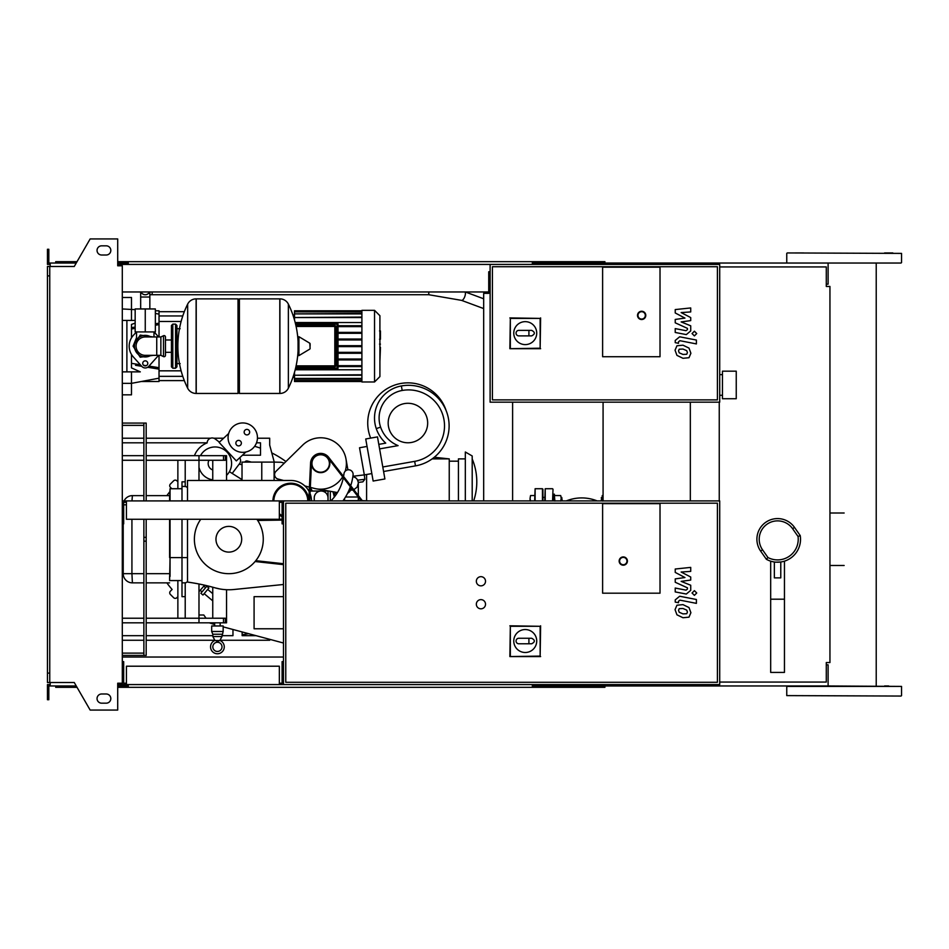 <?xml version="1.0" encoding="UTF-8"?>
<svg xmlns="http://www.w3.org/2000/svg" width="949" height="949" viewBox="0 0 949 949"><rect width="100%" height="100%" fill="white"/><g stroke="black" fill="none" stroke-linecap="round" stroke-linejoin="round"><path stroke-width="1.42" d="M145.256 294.724A4.591 4.591 0 0 0 149.468 291.972A4.591 4.591 0 0 1 141.045 291.972M152.836 308.959L137.676 308.959M428.782 291.972L428.782 294.724L152.148 294.724L152.148 291.972M145.256 331.925L155.363 331.925L155.363 308.959L135.161 308.959L135.161 331.925L145.256 331.925L145.256 308.959M686.732 354.274L687.42 352.589L686.732 350.679L682.983 349.054L679.211 349.208L678.523 350.857L679.211 352.814L682.983 354.44L686.732 354.274M688.998 348.105L682.983 345.187L676.945 345.768L675.047 350.181L676.945 355.377L682.983 358.295L688.998 357.714L690.896 353.265L688.998 348.105M696.4 340.05L679.662 336.8L675.225 340.454L675.225 342.66L678.499 343.289L678.499 341.806L679.899 340.703L696.4 343.918L696.4 340.05M692.046 333.562L694.395 335.91L696.732 333.562L694.395 331.213L692.046 333.562M675.225 312.956L684.953 318.093L675.225 319.445L675.225 322.814L687.456 328.39L687.456 329.588L686.056 330.691L675.214 328.603L675.214 332.47L686.317 334.594L690.73 330.916L690.718 325.804L681.145 321.925L690.718 320.608L690.718 317.583L681.145 312.577L690.718 311.936L690.718 307.951L675.225 309.576L675.225 312.956M380.454 331.154L380.454 338.674M379.908 339.789L379.908 344.06M379.908 347.405L379.908 344.594M380.454 347.405L379.908 361.367M602.615 356.717L602.615 267.179L660.018 267.179L660.018 356.717L602.615 356.717L602.615 267.179L660.018 267.179L660.018 356.717L602.615 356.717M717.408 399.885L492.412 399.885L492.412 266.716L717.408 266.716L717.408 399.885M719.71 402.174L719.71 264.415L490.111 264.415L490.111 402.174L719.71 402.174M513.765 333.135A11.483 11.483 0 0 1 525.236 321.652A11.483 11.483 0 0 1 536.719 333.135A11.483 11.483 0 0 1 525.236 344.606A11.483 11.483 0 0 1 513.765 333.135M531.665 330.371C535.212 332.209 535.212 334.048 531.665 335.887L528.913 335.887L528.913 330.371L531.665 330.371M528.913 335.887L518.806 335.887A2.752 2.752 0 0 1 516.054 333.135A2.752 2.752 0 0 1 518.806 330.371L528.913 330.371M510.337 348.2L510.337 318.401L540.147 318.401L540.147 348.2L509.862 348.686L510.337 318.401M509.862 317.915L540.147 318.401M540.622 317.915L540.147 348.2M540.622 348.686L509.862 348.686M645.783 315.388A4.128 4.128 0 0 0 641.643 311.26A4.128 4.128 0 0 0 637.514 315.388A4.128 4.128 0 0 0 641.643 319.516A4.128 4.128 0 0 0 645.783 315.388A4.128 4.128 0 0 1 641.643 319.516A4.128 4.128 0 0 1 637.514 315.388M145.256 335.365C133.939 339.956 133.939 339.956 145.256 335.365L150.927 336.966L145.256 335.365M175.565 368.2L175.565 324.119L172.813 324.119L172.813 368.2L175.565 368.2L176.941 366.824L176.941 325.495L176.941 328.71L180.156 328.71M279.801 393.455L279.801 298.864L279.919 393.455A9.419 9.419 0 0 0 288.366 388.2L288.366 304.107A9.419 9.419 0 0 0 279.919 298.864L239.397 298.864L239.397 393.455L279.801 393.455M298.057 346.16L298.057 337.18L298.923 336.693L298.923 355.626L298.057 355.128L298.057 346.16M310.109 346.16L310.109 343.728L310.109 346.16M187.665 304.107A95.054 95.054 0 0 0 187.665 388.2L187.665 304.107A9.419 9.419 0 0 1 196.111 298.864L238.021 298.864L238.021 393.455L196.229 393.455L196.229 298.864L196.111 393.455A9.419 9.419 0 0 1 187.665 388.2L187.665 346.16M176.941 366.824L176.941 346.16M165.458 336.966A1.376 1.376 0 0 0 163.489 335.732L163.489 356.587A1.376 1.376 0 0 0 165.458 355.341L165.458 336.966M156.739 336.966L156.739 355.341L145.256 355.341A9.182 9.182 0 0 1 136.075 346.16A9.182 9.182 0 0 1 145.256 336.966L160.867 336.966L160.867 355.341L163.489 356.587M147.783 363.372A2.527 2.527 0 0 1 145.256 365.899A2.527 2.527 0 0 1 142.73 363.372A2.527 2.527 0 0 1 145.256 360.845A2.527 2.527 0 0 1 147.783 363.372M158.447 355.341A16.074 16.074 0 0 1 157.237 356.871L148.685 366.433A4.591 4.591 0 0 1 141.84 366.433L133.275 356.871A16.074 16.074 0 0 1 133.275 335.436L136.431 331.925M154.094 331.925L157.237 335.436A16.074 16.074 0 0 1 158.447 336.966M361.901 310.335L361.901 381.973L374.535 381.973L374.535 310.335L361.901 310.335M374.535 381.973L379.908 376.599L379.908 315.709L374.535 310.335M361.901 369.766L295.186 369.766M334.819 325.543L334.819 365.851L335.732 365.851A0.913 0.913 0 0 1 334.819 366.777L295.91 366.777L334.819 366.777A0.913 0.913 0 0 0 335.732 365.851L335.732 326.456A0.913 0.913 0 0 0 334.819 325.543L295.91 325.543M337.109 323.241L337.109 368.153L338.022 368.153A0.913 0.913 0 0 1 337.109 369.066A0.913 0.913 0 0 0 338.022 368.153L338.022 324.155A0.913 0.913 0 0 0 337.109 323.241L295.364 323.241M295.364 369.066L337.109 369.066L337.109 368.153L295.59 368.153M361.901 366.587L338.022 366.587M361.901 365.673L338.022 365.673M295.186 322.541L361.901 322.541M361.901 311.26L294.498 310.798L294.498 319.991M361.901 325.721L338.022 325.721M361.901 317.535L294.498 317.535L361.901 317.085M361.901 313.894L294.498 313.894L361.901 313.443M361.901 311.901L294.498 311.901L361.901 311.438M361.901 374.772L294.498 375.235L294.498 372.328M361.901 378.414L294.498 378.414L294.498 375.235L361.901 375.235M361.901 380.419L294.498 380.419L294.498 378.876L361.901 378.876M361.901 381.059L294.498 381.059L361.901 380.869M361.901 326.634L338.022 326.634M361.901 346.61L338.022 346.61M361.901 352.352L338.022 352.352M361.901 353.277L338.022 353.277M361.901 359.019L338.022 359.019M361.901 359.932L338.022 359.932M361.901 345.697L338.022 345.697M361.901 332.375L338.022 332.375M361.901 339.956L338.022 339.956M361.901 333.301L338.022 333.301M361.901 339.042L338.022 339.042M131.484 354.428L131.484 367.892L140.298 371.866L131.484 371.866L131.484 383.349L122.302 383.349M154.604 368.414L147.664 367.287L159.029 369.137L159.029 378.188L131.484 383.349L131.484 394.831L122.302 394.831M135.505 365.306L141.733 366.326M122.302 320.442L135.161 320.442M135.161 323.135L131.484 324.416L131.484 337.88M159.029 336.966L159.029 323.17L155.363 323.775L159.029 323.17L159.029 310.798L155.363 310.798M135.161 327.061L131.484 327.666M159.029 369.137L159.029 367.678L148.981 366.1M146.288 365.685L143.572 365.258M140.322 364.748L131.484 363.337M159.029 367.678L159.029 355.341M131.484 328.971L135.161 328.378M155.363 325.21L159.029 324.641M131.484 320.442L131.484 297.476L122.302 297.476M131.484 383.349L141.282 381.51L159.029 381.51L159.029 378.188M126.893 320.442L126.893 371.866M122.302 371.866L131.484 371.866M344.546 498.545L344.546 500.669L344.546 498.545M736.246 398.734L736.246 371.178L722.462 371.178L722.462 398.734L736.246 398.734M603.078 402.174L603.078 500.906M126.431 683.209L123.678 683.209L123.678 661.619L122.302 661.619M279.338 683.209L282.102 683.209L282.102 661.619L283.478 661.619L283.478 684.585L719.71 684.585L719.71 500.906L122.302 500.906M279.338 684.585L279.338 666.21L126.431 666.21L126.431 684.585L283.478 684.585M49.751 275.898L47.45 275.898L47.45 266.491L49.751 266.491L49.751 682.509L74.247 682.509L90.155 710.066L117.712 710.066L117.712 683.209L122.302 683.209L122.302 684.585L126.431 684.585M126.431 502.282L123.678 502.282L123.678 523.86L122.302 523.86M279.338 502.282L282.102 502.282L282.102 523.86L283.478 523.86L283.478 500.906M279.338 500.906L279.338 519.269L126.431 519.269L126.431 500.906M480.929 608.819A4.591 4.591 0 0 1 476.339 604.216A4.591 4.591 0 0 1 480.929 599.626A4.591 4.591 0 0 1 485.52 604.216A4.591 4.591 0 0 1 480.929 608.819M480.929 585.853A4.591 4.591 0 0 1 476.339 581.263A4.591 4.591 0 0 1 480.929 576.672A4.591 4.591 0 0 1 485.52 581.263A4.591 4.591 0 0 1 480.929 585.853M602.615 593.196L602.615 503.658L660.018 503.658L660.018 593.196L602.615 593.196L602.615 503.658L660.018 503.658L660.018 593.196L602.615 593.196M717.408 682.284L285.768 682.284L285.768 503.195L717.408 503.195L717.408 682.284M283.478 661.619L283.478 523.86M513.765 641.014A11.483 11.483 0 0 1 525.236 629.543A11.483 11.483 0 0 1 536.719 641.014A11.483 11.483 0 0 1 525.236 652.497A11.483 11.483 0 0 1 513.765 641.014M531.665 638.262C535.212 640.101 535.212 641.939 531.665 643.778L528.913 643.778L528.913 638.262L531.665 638.262M528.913 643.778L518.806 643.778A2.752 2.752 0 0 1 516.054 641.014A2.752 2.752 0 0 1 518.806 638.262L528.913 638.262M510.337 656.091L510.337 626.293L540.147 626.293L540.147 656.091L509.862 656.566L510.337 626.293M509.862 625.806L540.147 626.293M540.622 625.806L540.147 656.091M540.622 656.566L509.862 656.566M627.408 561.061A4.128 4.128 0 0 0 623.279 556.921A4.128 4.128 0 0 0 619.151 561.061A4.128 4.128 0 0 0 623.279 565.189A4.128 4.128 0 0 0 627.408 561.061A4.128 4.128 0 0 1 623.279 565.189A4.128 4.128 0 0 1 619.151 561.061M719.71 266.942L826.282 266.942L826.282 286.456L829.948 286.456L829.948 662.544L826.282 662.544L826.282 682.058L719.71 682.058M122.302 653.126L143.88 653.126M122.302 423.076L146.182 423.076L146.182 500.906M122.302 655.427L143.88 655.427L143.88 519.269M122.302 425.366L143.88 425.366M143.88 500.906L143.88 423.076M146.182 519.269L146.182 655.427L143.88 655.427M686.732 613.718L687.42 612.034L686.732 610.124L682.983 608.499L679.211 608.653L678.523 610.302L679.211 612.259L682.983 613.884L686.732 613.718M688.998 607.55L682.983 604.632L676.945 605.213L675.047 609.626L676.945 614.822L682.983 617.74L688.998 617.158L690.896 612.71L688.998 607.55M696.4 599.495L679.662 596.245L675.225 599.898L675.225 602.093L678.499 602.734L678.499 601.251L679.899 600.148L696.4 603.362L696.4 599.495M692.046 593.006L694.395 595.355L696.732 593.006L694.395 590.658L692.046 593.006M675.225 572.401L684.953 577.538L675.225 578.89L675.225 582.259L687.456 587.834L687.456 589.032L686.056 590.136L675.214 588.048L675.214 591.915L686.317 594.038L690.73 590.361L690.718 585.248L681.145 581.369L690.718 580.053L690.718 577.028L681.145 572.022L690.718 571.381L690.718 567.395L675.225 569.02L675.225 572.401M212.754 600.883A6.429 6.429 0 0 0 212.362 600.527L204.165 593.647M214.664 625.972L214.664 622.817M220.168 625.972L220.168 622.817M223.157 631.488L211.674 631.488L211.674 625.972L223.157 625.972L223.157 631.488L222.007 636.53L219.86 640.433L218.199 641.121L214.96 640.433A6.892 6.892 0 0 0 217.416 653.754A6.892 6.892 0 0 0 219.86 640.433M211.674 631.488L212.825 634.24L222.007 634.24M212.825 634.24L212.825 636.53L222.007 636.53M212.825 636.53L214.96 640.433M216.633 641.121L218.199 641.121M217.416 651.453A4.591 4.591 0 0 0 222.007 646.862A4.591 4.591 0 0 0 217.416 642.271A4.591 4.591 0 0 0 212.825 646.862A4.591 4.591 0 0 0 217.416 651.453M212.754 593.671L207.701 589.424M208.887 588.012L202.979 595.047L200.868 593.279L206.775 586.245L208.887 588.012M202.054 591.868L200.298 590.397M205.589 587.656L203.833 586.174M215.02 587.834L214.782 587.763A202.742 202.742 0 0 0 198.982 583.991L204.664 585.189L198.982 591.702M192.101 582.757L187.499 582.069L192.101 582.757C200.963 584.323 200.963 584.323 192.101 582.757L196.621 583.54M353.325 476.6L352.874 476.493A6.892 6.892 0 0 1 358.319 483.219L357.085 487.169L353.799 489.696M351.438 490.111L352.85 489.969M352.874 476.493A6.892 6.892 0 0 1 358.319 483.219A6.892 6.892 0 0 0 352.874 476.493L355.697 477.81M358.034 481.25L358.2 481.914M358.271 482.412L357.607 480.17L364.843 479.316L362.838 481.867L358.271 482.412L362.838 481.867M367.049 446.433L359.529 447.762L364.321 474.891L371.83 473.575M352.909 476.256L364.321 474.891L364.843 479.316M362.316 500.669L369.802 500.906M343.087 500.669L361.154 500.669M330.893 500.906A45.92 45.92 0 0 0 343.336 477.715M343.574 476.517A45.92 45.92 0 0 0 343.965 473.836A4.591 4.591 0 0 1 349.054 469.814A4.591 4.591 0 0 1 353.087 474.903A55.101 55.101 0 0 1 350.703 485.71L350.703 485.698M343.87 474.559A25.718 25.718 0 0 1 343.147 475.971M342.648 476.825A25.718 25.718 0 0 1 314.249 488.379L310.335 487.371M309.421 487.134L304.843 485.947M302.66 445.128L284.214 463.231A12.42 12.42 0 0 0 280.548 462.246L274.107 462.104L274.107 480.467L283.597 480.467L278.057 479.043A4.591 4.591 0 0 1 275.981 471.309L302.66 445.128A25.718 25.718 0 0 1 345.199 471.214M309.208 491.689A20.664 20.664 0 0 0 290.821 480.467L187.499 480.467L187.499 500.906M225.34 455.674L225.34 460.265L223.49 460.265L223.49 455.674L226.538 455.674L226.538 480.467M146.182 455.674L198.982 455.674L198.982 460.265L223.49 460.265M198.982 480.467L198.982 460.265L146.182 460.265M143.88 460.265L122.302 460.265M146.182 622.817L198.982 622.817L198.982 618.226L146.182 618.226M143.88 618.226L122.302 618.226M198.982 583.991L198.982 618.226L225.34 618.226L225.34 622.817L223.49 622.817L223.49 618.226M226.538 589.709L226.538 622.817L225.34 622.817M219.646 588.914C228.519 590.029 228.519 590.029 219.646 588.914C228.519 590.029 228.519 590.029 219.646 588.914L215.055 587.846L219.646 588.914M181.994 519.269L181.994 557.609L187.499 557.609L187.522 582.069M189.527 582.354L191.639 582.674M274.107 462.104L242.019 462.104L242.019 480.467M198.982 622.817L223.49 622.817M122.302 622.817L143.88 622.817M198.982 455.674L223.49 455.674M185.684 582.864L187.499 581.678M187.499 487.632L185.684 486.434M185.209 486.434L181.994 486.434L181.994 481.843L185.209 481.843M283.478 584.489L233.917 589.507A50.511 50.511 0 0 1 215.055 587.846A202.742 202.742 0 0 0 214.818 587.775M187.499 582.069A202.742 202.742 0 0 1 215.055 587.846M311.486 500.906A20.664 20.664 0 0 0 310.038 493.527M187.499 557.609L187.499 519.269M279.338 514.88A17.912 17.912 0 0 0 282.102 516.778M279.338 513.658A16.987 16.987 0 0 0 282.102 515.71M257.689 520.455L282.102 520.088M309.682 500.906L311.497 463.041M327.927 457.845L361.332 500.906M283.478 563.718L255.791 560.681M283.478 564.643L255.091 561.523M308.757 500.906L310.584 462.993A10.107 10.107 0 0 1 328.651 457.288L362.494 500.906M257.072 519.542L275.388 519.269M279.338 519.21L282.102 519.174M308.733 500.906A17.912 17.912 0 0 0 290.821 483.219A17.912 17.912 0 0 0 272.921 500.906M307.808 500.906A16.987 16.987 0 0 0 290.821 484.144A16.987 16.987 0 0 0 273.834 500.906M350.347 486.754A55.101 55.101 0 0 1 342.921 500.906M316.195 488.806L337.464 492.555M347.903 469.826L345.994 459.008M347.607 493.207A5.967 5.967 0 0 0 350.988 487.572M311.486 463.48A9.182 9.182 0 0 0 320.667 472.661A9.182 9.182 0 0 0 329.849 463.48A9.182 9.182 0 0 0 320.667 454.298A9.182 9.182 0 0 0 311.486 463.48M319.837 472.4A8.956 8.956 0 0 1 311.758 462.649A8.956 8.956 0 0 1 321.509 454.559A8.956 8.956 0 0 1 329.588 464.31A8.956 8.956 0 0 1 319.837 472.4M321.486 454.796A8.719 8.719 0 0 1 329.362 464.286A8.719 8.719 0 0 1 319.86 472.163A8.719 8.719 0 0 1 311.984 462.661A8.719 8.719 0 0 1 321.486 454.796M200.773 519.269A34.437 34.437 0 0 0 228.828 573.682A34.437 34.437 0 0 0 256.882 519.269M215.969 539.246A12.859 12.859 0 0 0 228.828 552.104A12.859 12.859 0 0 0 241.687 539.246A12.859 12.859 0 0 0 228.828 526.387A12.859 12.859 0 0 0 215.969 539.246M229.409 471.677A6.429 6.429 0 0 1 229.634 471.819L242.019 479.625M200.488 455.674A16.536 16.536 0 0 1 230.382 457.288A16.536 16.536 0 0 1 226.538 475.378M212.754 479.85A16.536 16.536 0 0 1 198.982 467.347M212.754 469.969A6.892 6.892 0 0 1 208.958 460.265M194.438 455.674A22.041 22.041 0 0 1 207.131 442.91A5.053 5.053 0 0 1 215.221 438.984L219.421 442.151M239.694 457.762A5.053 5.053 0 0 1 239.551 463.646L232.185 473.421M232.968 629.484L232.968 635.676L222.007 635.676M212.825 635.676L146.182 635.676M143.88 635.676L122.302 635.676M122.302 438.224L143.88 438.224M146.182 438.224L210.583 438.224M213.774 438.224L223.62 438.224M257.44 438.224L269.694 438.224L269.694 445.117L274.249 462.104M256.076 635.676L242.149 635.676L242.149 631.951M122.302 640.267L143.88 640.267M146.182 640.267L214.877 640.267M219.954 640.267L269.694 640.267L269.694 639.329M207.131 442.815L146.182 442.815M143.88 442.815L122.302 442.815M242.434 455.212L260.512 455.212L260.512 442.815L256.515 442.815M245.898 451.997L236.337 460.906L219.112 442.436L228.662 433.515M242.766 422.946A14.698 14.698 0 0 1 257.452 437.643A14.698 14.698 0 0 1 242.766 452.341A14.698 14.698 0 0 1 228.068 437.643A14.698 14.698 0 0 1 242.766 422.946M238.614 440.383A2.752 2.752 0 0 1 241.366 443.147A2.752 2.752 0 0 1 238.614 445.9A2.752 2.752 0 0 1 235.862 443.147A2.752 2.752 0 0 1 238.614 440.383M246.906 429.387A2.752 2.752 0 0 1 249.658 432.139A2.752 2.752 0 0 1 246.906 434.903A2.752 2.752 0 0 1 244.154 432.139A2.752 2.752 0 0 1 246.906 429.387M171.828 488.735L170.381 487.3A2.301 2.301 0 0 1 170.381 484.049L173.631 480.799A2.301 2.301 0 0 1 176.882 480.799L177.866 481.784M166.882 495.627A75.766 75.766 0 0 1 169.598 492.009M177.866 596.707L176.882 597.692A2.301 2.301 0 0 1 173.631 597.692L170.381 594.442A2.301 2.301 0 0 1 170.381 591.203L172.113 589.471A75.766 75.766 0 0 1 166.882 582.864M328.817 491.036L310.157 491.036M334.368 496.991L333.016 491.772M328.022 500.906L328.022 491.036L328.022 500.906M330.311 491.297L330.311 500.906M283.478 596.648L254.083 596.648L254.083 628.784L283.478 628.784M206.052 618.226L203.81 615.011L198.982 615.011M214.664 624.584L209.266 622.817M283.478 643.019L223.157 626.862M314.238 500.906L314.238 497.917A6.892 6.892 0 0 1 321.13 491.036A6.892 6.892 0 0 1 328.022 497.917M244.83 462.104A2.301 2.301 0 0 1 247.416 461.036L251.402 462.104M239.148 464.18A75.766 75.766 0 0 1 242.019 464.642M181.994 486.434L181.994 500.906M181.994 580.574L169.598 580.574L170.049 557.609L181.994 557.609L181.994 582.864L185.209 582.864M181.994 582.864L181.994 596.648L185.209 596.648M169.598 576.458L169.598 580.574M170.049 576.434L170.049 519.269M169.598 519.269L169.598 557.609M170.049 500.906L170.049 488.735L169.598 500.906L170.049 488.735L181.994 488.735M146.182 495.627L169.598 495.627L169.598 500.906M143.88 495.627L132.397 495.627L131.97 500.906M124.082 500.906A9.182 9.182 0 0 1 132.397 495.627A9.182 9.182 0 0 0 124.082 500.906M123.216 523.86L123.216 573.682A9.182 9.182 0 0 0 132.397 582.864L143.88 582.864M143.88 573.682L131.923 573.682L132.397 582.864A9.182 9.182 0 0 1 123.216 573.682L131.923 573.682L131.923 519.269M146.182 582.864L169.598 582.864M122.302 455.674L143.88 455.674M432.151 458.889L449.245 458.889L449.245 500.906M366.587 474.5L366.587 500.669M434.274 457.264L449.245 458.889M449.245 483.883L449.245 479.803M465.318 458.889L458.426 458.889L458.426 500.906M472.199 500.906L472.199 455.971L465.318 451.997L465.318 500.906M407.916 382.85A40.178 40.178 0 0 0 370.668 438.106A40.178 40.178 0 0 1 407.916 382.85A40.178 40.178 0 0 1 446.16 410.715A40.178 40.178 0 0 0 407.916 382.85M401.38 385.946L402.186 390.466A35.991 35.991 0 0 1 443.966 419.648A35.991 35.991 0 0 1 414.677 461.356L415.472 465.876L383.598 471.499L415.472 465.876A40.582 40.582 0 0 0 448.497 418.853A40.582 40.582 0 0 0 401.38 385.946A32.622 32.622 0 0 0 376.267 428.616A35.279 35.279 0 0 0 385.733 443.147L378.805 444.369M379.6 448.889L398.094 445.627C382.34 442.709 382.34 442.709 398.094 445.627A30.688 30.688 0 0 1 380.608 427.133A28.031 28.031 0 0 1 402.186 390.466M407.916 403.289A19.751 19.751 0 0 1 427.667 423.029A19.751 19.751 0 0 1 407.916 442.78A19.751 19.751 0 0 1 388.177 423.029A19.751 19.751 0 0 1 407.916 403.289M384.903 478.96L377.488 436.908L365.733 438.972L373.147 481.036L384.903 478.96M254.617 446.327A96.43 96.43 0 0 1 260.512 448.165M271.794 452.91A96.43 96.43 0 0 1 285.934 461.546M310.311 487.679A96.43 96.43 0 0 1 312.34 491.036M248.508 633.647A96.43 96.43 0 0 1 242.149 634.751M232.968 635.593A96.43 96.43 0 0 1 228.828 635.676M334.451 496.896L334.451 493.788L334.902 496.303M535.117 500.906L535.117 488.735L534.655 500.906M542.923 500.906L542.923 489.198L542.923 500.906M560.705 501.06L561.191 498.308L561.191 500.906M561.191 498.308L560.705 495.556L561.191 498.308M554.394 495.556L554.892 501.06M554.892 495.556L560.705 495.556M554.394 500.906L554.394 494.18L553.018 494.18L553.018 500.906L553.018 494.18M561.749 500.906L561.191 497.395M530.55 501.06L530.064 498.308L530.064 500.906M530.064 498.308L530.55 495.556L530.064 498.308M561.749 497.395L562.211 500.906M530.55 495.556L534.655 495.556M601.702 500.906L601.702 497.395L601.239 500.906M602.745 501.06L602.247 498.308L602.247 500.906M602.247 495.556L602.247 498.308L602.247 495.556M545.212 500.906L545.212 488.735L544.762 500.906M780.778 562.211L780.778 577.882L774.348 577.882L774.348 562.211L780.778 561.974M770.683 561.144L770.683 672.414L784.455 672.414L784.455 561.144M770.683 599.199L784.455 599.199M800.232 535.592L794.491 527.395A20.664 20.664 0 0 0 756.899 539.246A20.664 20.664 0 0 0 760.635 551.096L766.377 559.293A22.954 22.954 0 0 0 800.232 535.592L798.038 536.47A20.664 20.664 0 0 1 767.955 557.538L762.521 549.779A18.363 18.363 0 0 1 767.029 524.204A18.363 18.363 0 0 1 792.617 528.712L798.038 536.47M766.377 559.293L767.955 557.538M777.563 518.581A20.664 20.664 0 0 0 760.635 551.096L762.521 549.779M888.691 685.961L884.563 685.961M892.831 252.944L884.563 252.944M803.744 252.944L795.476 252.944M607.668 264.415L607.668 263.039L892.831 263.039M844.147 263.039L859.675 263.039M787.207 252.944L901.55 253.395L787.207 252.944M901.087 263.039L787.207 263.039M884.563 263.039L866.734 263.039M786.757 695.605L901.087 696.056L786.757 695.605L786.757 686.424L901.55 686.424L828.109 685.961L828.109 664.834L826.282 664.834M607.668 263.039L533.279 263.039L533.279 264.415M604.916 264.415L604.916 261.663L536.031 261.663L536.031 264.415M542.804 263.039L542.804 264.415M128.269 263.039L120.001 263.039L120.001 265.791M543.552 261.663L543.552 263.039M536.031 261.663L532.353 261.663L532.353 264.415M532.353 261.663L128.269 261.663L128.269 264.415M128.269 261.663L124.592 261.663L124.592 263.039M124.592 261.663L117.712 261.663M77.035 261.663L55.718 261.663L55.718 263.039M828.109 263.039L828.109 284.166L826.282 284.166M532.353 263.039L533.279 263.039M607.668 684.585L607.668 685.961L533.279 685.961L533.279 684.585M604.916 684.585L604.916 687.337L536.031 687.337L536.031 684.585M542.804 685.961L542.804 684.585M128.269 685.961L117.712 685.961M543.552 687.337L543.552 685.961M536.031 687.337L532.353 687.337L532.353 684.585M532.353 687.337L128.269 687.337L128.269 684.585M128.269 687.337L124.592 687.337L124.592 685.961M124.592 687.337L117.712 687.337M77.035 687.337L55.718 687.337L55.718 685.961M532.353 685.961L533.279 685.961M607.668 685.961L828.109 685.961M101.638 245.827A4.591 4.591 0 0 0 97.047 250.417A4.591 4.591 0 0 0 101.638 255.008A4.591 4.591 0 0 1 97.047 250.417A4.591 4.591 0 0 1 101.638 245.827L106.229 245.827A4.591 4.591 0 0 1 110.819 250.417A4.591 4.591 0 0 1 106.229 255.008A4.591 4.591 0 0 0 110.819 250.417A4.591 4.591 0 0 0 106.229 245.827M101.638 703.173A4.591 4.591 0 0 1 97.047 698.583A4.591 4.591 0 0 1 101.638 693.992A4.591 4.591 0 0 0 97.047 698.583A4.591 4.591 0 0 0 101.638 703.173L106.229 703.173A4.591 4.591 0 0 0 110.819 698.583A4.591 4.591 0 0 0 106.229 693.992A4.591 4.591 0 0 1 110.819 698.583A4.591 4.591 0 0 1 106.229 703.173M118.625 683.209L118.625 684.585L117.712 684.585M120.001 685.961L120.001 683.209M485.058 293.348L488.735 293.348L488.735 291.972L122.302 291.972M490.111 271.77L488.735 271.77L488.735 293.348L483.682 293.348L483.682 500.906M512.614 402.174L512.614 500.906M120.001 264.415L490.111 264.415M122.302 657.028L283.478 657.028M120.001 684.585L122.302 684.585M719.247 402.174L719.247 500.906M690.326 402.174L690.326 500.906M122.302 683.209L122.302 265.791L117.712 265.791L117.712 238.934L90.155 238.934L74.247 266.491L49.751 266.491M118.625 265.791L118.625 264.415L117.712 264.415M50.202 264.415L47.45 264.415L47.45 256.159L48.826 256.159L48.826 263.039L76.24 263.039M76.24 685.961L50.202 685.961L50.202 682.509M50.202 684.585L47.45 684.585L47.45 692.841L48.826 692.841L48.826 685.961L50.202 685.961M47.45 692.841L47.45 699.733L48.826 699.733L48.826 692.841M120.001 263.039L117.712 263.039M47.45 256.159L47.45 249.267L48.826 249.267L48.826 256.159M50.202 263.039L50.202 266.491M47.45 275.898L47.45 673.102L49.751 673.102M47.45 673.102L47.45 682.509L49.751 682.509M106.229 693.992L101.638 693.992M106.229 255.008L101.638 255.008M149.847 308.496L149.847 297.025L140.666 297.025L140.666 291.972M428.782 294.724L461.522 300.358A4.591 1.744 -69.6 0 0 461.653 300.394A4.591 1.744 -69.6 0 0 464.085 298.152A4.591 1.744 -69.6 0 0 465.413 293.49A4.591 1.744 -69.6 0 0 465.034 291.972M637.977 315.388A3.677 3.677 0 0 1 641.643 311.711A3.677 3.677 0 0 1 645.32 315.388A3.677 3.677 0 0 1 641.643 319.066A3.677 3.677 0 0 1 637.977 315.388M150.927 336.966A10.795 10.795 0 0 0 134.461 346.16A10.795 10.795 0 0 0 150.927 355.341M279.919 393.455L279.919 298.864M310.109 348.591L309.825 343.23L298.923 336.693M196.111 298.864L196.111 393.455M296.112 326.456L335.732 326.456M296.112 365.851L334.819 365.851L334.819 366.777M295.59 324.155L338.022 324.155M122.302 308.959L135.161 309.647M619.602 561.061A3.677 3.677 0 0 1 623.279 557.383A3.677 3.677 0 0 1 626.957 561.061A3.677 3.677 0 0 1 623.279 564.726A3.677 3.677 0 0 1 619.602 561.061M146.182 541.155L143.88 541.155M146.182 537.336L143.88 537.336M219.741 640.528L215.079 640.528M345.519 497.003L358.307 497.003M261.77 480.467L261.77 462.104M123.678 504.809L126.431 504.809M169.598 573.682L146.182 573.682M414.677 461.356L382.791 466.979M376.267 428.616L380.608 427.133M535.117 488.735L542.46 488.735L542.46 500.906M553.018 489.198L552.567 500.906M792.617 528.712L794.491 527.395A20.664 20.664 0 0 0 756.899 539.246A20.664 20.664 0 0 0 760.635 551.096M152.148 294.724L149.847 294.724M465.33 291.972L483.682 298.781M461.522 300.358L483.682 308.579M149.847 297.025L149.847 291.972M140.666 308.496L140.666 297.025M379.529 330.94L380.454 330.94M379.529 339.232L380.454 339.232M379.529 344.119L380.454 344.119M136.537 331.925L136.537 337.678L133.085 346.16L140.215 335.08L153.24 336.966M153.987 331.925L153.987 336.966M133.085 346.16L140.215 357.227L153.24 355.341L140.215 357.227L133.085 346.16M176.941 363.609L180.156 363.609M288.366 388.2A95.054 95.054 0 0 0 298.057 350.822M298.057 341.486A95.054 95.054 0 0 0 288.366 304.107M309.825 349.078L298.923 355.626M238.021 300.24L239.397 298.864M238.021 392.079L239.397 393.455M165.458 339.979L171.437 339.979M165.458 352.328L171.437 352.328M172.813 368.2L171.437 366.824L171.437 325.495L172.813 326.871M172.813 324.119L171.437 325.495M175.565 324.119L176.941 325.495M172.813 365.436L171.437 366.824M160.867 336.966L163.489 335.732M156.739 355.341L160.867 355.341M294.498 377.382L292.897 377.382M294.498 314.926L292.897 314.926M361.901 381.51L294.498 381.51M361.901 310.798L294.498 310.798M182.789 315.958L159.029 315.958M181.117 321.474L159.029 321.474M181.117 370.834L159.029 370.834M182.789 376.35L159.029 376.35M184.32 311.711L159.029 311.711M184.32 380.596L159.029 380.596M159.029 314.131L155.363 313.443M719.71 395.294L722.462 395.294M719.71 374.63L722.462 374.63M358.319 495.532L358.319 483.219L358.319 495.532M358.319 497.027L358.319 500.669M177.866 460.265L177.866 488.735M177.866 580.574L177.866 618.226M212.754 587.206L212.754 618.226M212.754 460.265L212.754 480.467M185.209 582.745L185.209 618.226M185.209 460.265L185.209 486.564M449.245 461.178L458.426 461.178M473.658 500.906A59.479 59.479 0 0 0 472.199 458.936M336.99 493.326L334.902 493.326M544.762 497.395L542.923 497.395M602.247 497.395L601.239 497.845M552.567 488.735L545.212 488.735M597.146 500.906A41.329 41.329 0 0 0 566.304 500.906M844.147 513.006L829.948 513.006M844.147 565.485L829.948 565.485M786.757 262.576L786.757 253.395M901.55 695.605L901.55 686.424M901.55 262.576L901.55 253.395M876.224 685.961L876.224 263.039"/></g></svg>
